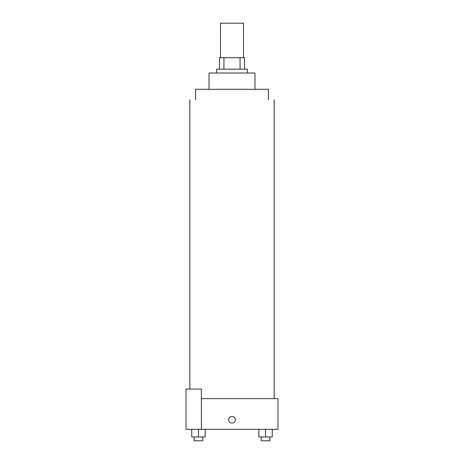 <?xml version="1.0" encoding="UTF-8"?>
<svg xmlns="http://www.w3.org/2000/svg" width="464" height="464" viewBox="0 0 464 464"><rect width="100%" height="100%" fill="white"/><g stroke="black" fill="none" stroke-linecap="round" stroke-linejoin="round"><path stroke-width="0.7" d="M243.496 57.681L243.496 23.2L220.504 23.2L220.504 57.681M223.938 69.177L223.938 57.681L219.547 57.681L219.547 69.177L219.547 57.681M223.938 57.681L244.453 57.681L244.453 69.177M240.062 69.177L240.062 57.681M216.676 73.005L216.676 69.177L247.324 69.177L247.324 73.005M209.015 89.285L209.015 73.005L254.985 73.005L254.985 89.285M195.605 99.824L195.605 89.285L268.395 89.285L268.395 99.824M201.353 398.657L277.977 398.657L277.977 429.304L186.023 429.304L186.023 389.081L201.353 389.081L201.353 429.304M228.648 419.729A3.352 3.352 0 0 1 233.676 416.823A3.352 3.352 0 0 1 233.676 422.634A3.352 3.352 0 0 1 228.648 419.729M258.854 429.304L258.854 436.966L272.264 436.966L272.264 429.304L272.264 436.966M265.559 436.966L265.559 429.304M269.868 436.966L269.868 440.8L261.255 440.8L261.255 436.966M191.736 429.304L191.736 436.966L205.146 436.966L205.146 429.304L205.146 436.966M198.441 436.966L198.441 429.304M202.745 436.966L202.745 440.8L194.132 440.8L194.132 436.966M274.143 398.657L274.143 99.824M189.857 389.081L189.857 99.824"/></g></svg>
